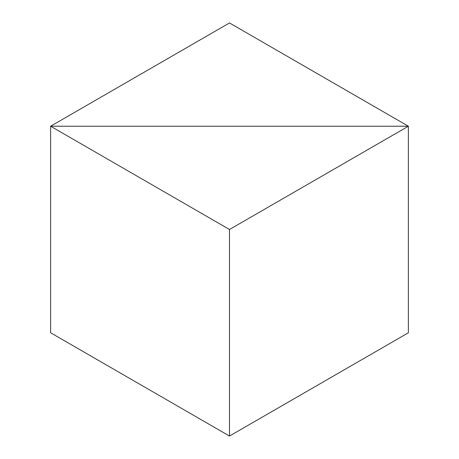<?xml version="1.0" encoding="UTF-8"?>
<svg xmlns="http://www.w3.org/2000/svg" width="459" height="459" viewBox="0 0 459 459"><rect width="100%" height="100%" fill="white"/><g stroke="black" fill="none" stroke-linecap="round" stroke-linejoin="round"><path stroke-width="0.69" d="M229.5 22.95L408.378 126.225L408.378 332.775L408.378 126.225L50.622 126.225L50.622 332.775L50.622 126.225L50.622 332.775L229.5 436.05L50.622 332.775L50.622 126.225L408.378 126.225L229.5 22.95L50.622 126.225L229.5 229.5L229.5 436.05L408.378 332.775L408.378 126.225L50.622 126.225L229.5 229.5L229.5 436.05L408.378 332.775L408.378 126.225L229.5 229.5L408.378 126.225L50.622 126.225L229.5 22.95"/></g></svg>
